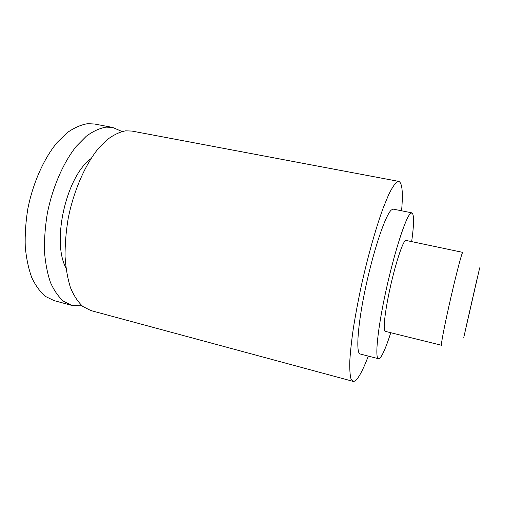 <?xml version="1.0" encoding="UTF-8"?>
<svg xmlns="http://www.w3.org/2000/svg" width="505" height="505" viewBox="0 0 505 505"><rect width="100%" height="100%" fill="white"/><g stroke="black" fill="none" stroke-linecap="round" stroke-linejoin="round"><path stroke-width="0.76" d="M411.644 241.611C414.132 223.848 414.207 214.259 411.865 212.845L393.338 209.146L391.388 209.973C385.65 214.657 373.927 248.795 365.835 286.461C357.691 324.147 355.665 353.443 360.179 353.986L378.466 358.714C379.444 358.916 380.738 357.527 382.348 354.542C384.804 349.896 387.613 342.624 390.782 332.719M411.865 212.845L410.212 213.735C405.262 218.621 394.14 253.169 385.883 291.114C377.595 329.077 374.729 358.386 378.466 358.714M401.57 210.793C403.173 192.721 402.258 182.924 398.817 181.402L131.912 131.066L125.638 130.827C119.464 131.994 113.101 135.106 106.542 140.163L96.872 150.37C84.209 166.802 73.528 191.786 68.207 218.349C66.004 231.631 64.962 244.426 65.076 256.736C65.852 268.464 67.676 278.836 70.549 287.844C73.945 295.88 78.067 302.11 82.921 306.529L90.818 310.543L353.039 381.351C354.863 381.73 357.161 379.514 359.932 374.716C362.527 370.203 365.317 363.991 368.303 356.088M398.817 181.402L396.715 182.065C394.399 184.23 391.665 188.548 388.503 195.031L383.333 207.612C376.004 227.477 367.785 256.521 361.189 286.379C358.058 301.22 355.425 315.303 353.298 328.622C351.512 341.172 350.344 352.01 349.788 361.138C349.599 369.098 349.978 374.944 350.937 378.681L353.039 381.351M122.002 131.489L112.609 127.424L94.555 124.022L87.769 123.674C81.141 124.716 74.349 127.67 67.386 132.544L57.191 142.442C43.91 158.425 32.958 182.861 27.8 208.963C25.717 222.03 24.871 234.642 25.25 246.8C26.336 258.409 28.52 268.698 31.802 277.674C35.628 285.704 40.198 291.966 45.513 296.46L54.117 300.633L71.855 305.424L82.081 305.847M112.609 127.424L106.069 127.134C99.655 128.232 93.065 131.262 86.298 136.224L76.356 146.267C63.371 162.471 52.545 187.166 47.306 213.495C45.172 226.663 44.225 239.364 44.478 251.597C45.418 263.263 47.426 273.596 50.519 282.585C54.136 290.621 58.492 296.864 63.586 301.321L71.855 305.424M406.033 240.43L404.764 241.264C401.481 245.196 394.651 266.956 389.69 289.939C384.709 312.942 382.885 331.053 385.22 331.343L441.49 345.269C440.732 345.376 444.166 327.24 449.456 303.751C454.734 280.281 460.465 257.746 462.195 253.384L462.757 252.374L406.033 240.43M463.773 337.409L479.668 267.846L463.773 337.409M476.878 279.682L465.957 327.556L476.878 279.682M90.957 158.658C66.376 176.207 51.453 241.384 65.947 267.877"/></g></svg>
